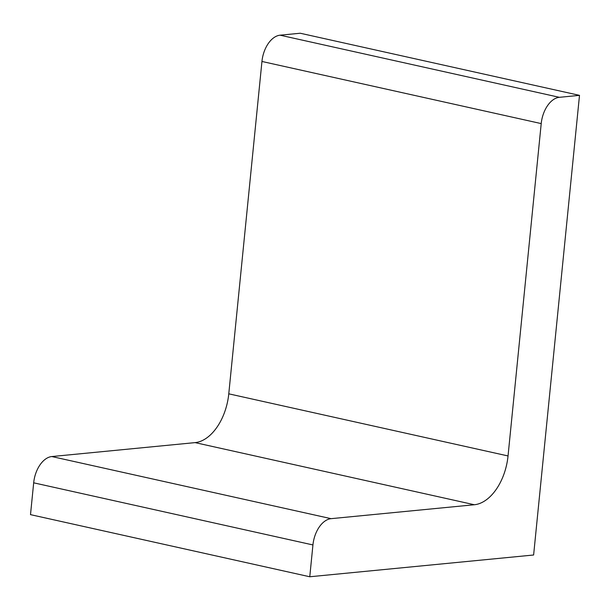 <?xml version="1.0" encoding="UTF-8"?>
<svg xmlns="http://www.w3.org/2000/svg" width="610" height="610" viewBox="0 0 610 610"><rect width="100%" height="100%" fill="white"/><g stroke="black" fill="none" stroke-linecap="round" stroke-linejoin="round"><path stroke-width="0.91" d="M533.62 555.001L309.766 576.763L312.938 544.943A25.178 15.258 102.5 0 1 331.077 518.668L474.351 504.745A46.756 28.334 102.5 0 0 508.038 455.952L541.215 123.594A25.178 15.258 102.5 0 1 559.355 97.318L579.5 95.358L533.62 555.001M579.5 95.358L300.234 33.237L280.089 35.189A25.178 15.258 102.5 0 0 261.949 61.465L228.773 393.824A46.756 28.334 102.5 0 1 195.086 442.616L51.819 456.547A25.178 15.258 102.5 0 0 33.68 482.815L30.5 514.642L309.766 576.763M280.089 35.189L559.355 97.318M261.949 61.465L541.215 123.594M228.773 393.824L508.038 455.952M195.086 442.616L474.351 504.745M51.819 456.547L331.077 518.668M33.68 482.815L312.938 544.943"/></g></svg>
